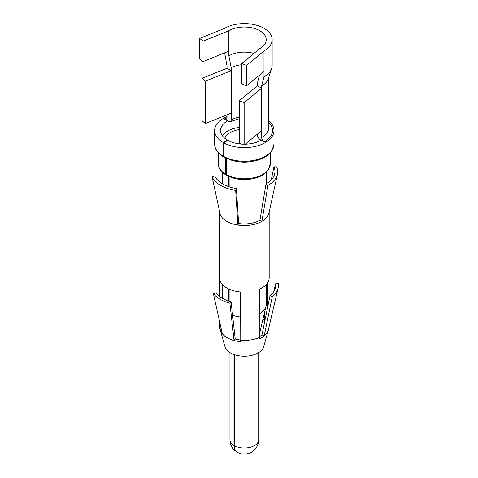 <?xml version="1.0" encoding="UTF-8"?>
<svg xmlns="http://www.w3.org/2000/svg" width="478" height="478" viewBox="0 0 478 478"><rect width="100%" height="100%" fill="white"/><g stroke="black" fill="none" stroke-linecap="round" stroke-linejoin="round"><path stroke-width="0.72" d="M259.799 48.583A21.88 12.631 0 0 0 266.21 39.65A21.88 12.631 0 0 0 252.701 27.981A21.88 12.631 0 0 0 228.854 30.717L203.036 41.156L199.685 38.395L224.66 28.298A27.814 16.061 0 0 1 254.971 24.814A27.814 16.061 0 0 1 272.143 39.65A27.814 16.061 0 0 1 263.993 51.003L246.505 65.426L241.719 63.49L259.799 48.583M227.014 117.648A28.184 16.27 0 0 0 224.397 118.986A3.71 2.139 -120 0 0 226.255 119.171A3.71 2.139 -120 0 0 227.02 117.469L227.02 114.774M224.397 118.986L228.592 121.406A3.71 2.139 -120 0 0 230.45 121.591A3.71 2.139 -120 0 0 231.215 119.894L231.215 70.69L227.02 68.264L227.02 65.994L224.66 52.855M228.854 30.717L228.854 55.842L231.215 67.804L231.215 70.69L205.397 81.129L202.045 78.362L227.02 68.264M259.411 75.225L257.439 82.945L257.439 85.825L261.633 88.251L261.633 85.98L263.993 76.743L263.993 51.003M263.993 76.743A27.814 16.061 0 0 0 271.677 68.306A27.814 16.061 0 0 0 272.143 65.39L272.143 39.65M257.439 134.103L257.439 135.035A3.71 2.139 -120 0 0 260.062 139.576L264.256 141.996A28.184 16.27 0 0 0 268.803 122.422M257.439 85.825L239.359 100.739L244.144 102.668L261.633 88.251L261.633 137.455A3.71 2.139 -120 0 0 264.256 141.996M253.932 53.422A21.88 12.631 0 0 0 228.854 55.842M261.633 85.98A24.48 14.131 0 0 0 268.397 78.553L271.677 68.306M241.719 64.775A18.54 10.707 0 0 0 231.215 67.804M227.02 116.578A29.666 17.13 0 0 0 214.658 130.494A29.666 17.13 0 0 0 222.987 142.39L227.253 140.012L227.253 140.699M222.987 142.39L222.987 156.019A1.852 1.087 120.9 0 0 223.369 156.862A1.852 1.087 120.9 0 0 223.818 156.957M225.652 158.093L225.652 174.213A1.852 1.087 120.9 0 0 226.034 175.062A1.852 1.087 120.9 0 0 226.417 175.157M228.592 176.394L228.592 186.605M228.592 288.909L228.592 301.021M233.993 354.533L233.993 445.496C234.035 448.651 235.027 450.838 236.957 452.069L237.148 452.176M234.345 354.658L234.345 445.699C234.393 448.926 235.391 451.124 237.333 452.284C241.952 454.847 246.773 454.757 251.792 452.009L254.392 449.983C258.186 446.028 258.807 441.684 258.7 439.73L258.7 352.609M229.129 176.633L229.129 186.784M229.129 289.154L229.129 301.2M226.297 158.397L226.297 174.584A1.852 1.052 119.1 0 0 226.68 175.432L233.999 178.294C240.249 179.853 246.594 179.985 253.023 178.676C257.797 177.631 261.687 175.958 264.704 173.651L268.361 169.839L270.291 163.799L270.291 152.87M241.802 144.117A23.733 13.701 0 0 1 227.839 140.347L223.716 142.814L223.716 156.437A1.852 1.052 119.1 0 0 224.104 157.286L232.481 160.566C239.974 162.424 247.532 162.514 255.15 160.817C260.349 159.574 264.597 157.662 267.877 155.093L271.904 150.797L273.996 144.117L273.996 130.494A29.666 17.13 0 0 0 268.803 120.809M239.359 129.586A20.028 11.562 0 0 0 224.785 138.267M239.359 127.387A23.733 13.701 0 0 0 222.33 135.638M227.546 120.803A23.733 13.701 0 0 0 220.591 130.494A23.733 13.701 0 0 0 227.253 140.012M245.214 144.183A23.733 13.701 0 0 0 261.113 140.179M223.716 142.814A29.666 17.13 0 0 0 255.921 146.256A29.666 17.13 0 0 0 273.996 130.494M232.583 315.265A21.88 12.631 0 0 0 240.625 317.057M259.823 313.526A21.88 12.631 0 0 0 266.007 306.326A21.88 12.631 0 0 0 266.21 304.606L266.21 284.601M231.215 113.083L205.397 123.521L205.397 81.129M205.397 123.521L202.045 120.755L202.045 78.362M228.854 51.158L203.036 61.596L199.685 58.83L199.685 38.395M203.036 61.596L203.036 41.156M239.359 100.739L239.359 143.131L244.144 145.061L244.144 102.668M261.633 130.643L244.144 145.061M263.993 71.443L246.505 85.867L241.719 83.931L241.719 63.49M246.505 85.867L246.505 65.426M264.358 323.23A21.516 12.422 0 0 0 264.22 323.032L264.752 320.977A22.066 12.739 0 0 0 262.984 318.999M259.823 336.393A21.516 12.422 0 0 0 261.956 334.893M235.236 339.027L234.065 340.479L229.912 303.231L231.083 301.773L235.23 339.033A21.516 12.422 180 0 0 238.271 339.691A21.516 12.422 0 0 0 240.625 340.007M219.486 210.995A24.85 14.346 0 0 0 219.48 211.186A24.85 14.346 0 0 0 220.185 214.574A24.85 14.346 0 0 0 220.328 214.903L212.089 176.812L214.736 176.006A30.64 17.686 0 0 0 235.702 188.404A30.64 17.686 0 0 0 236.401 188.517L238.618 223.495A22.066 12.739 0 0 0 259.93 220.197L265.995 183.934A30.64 17.686 0 0 0 274.725 173.639A30.64 17.686 0 0 0 273.924 166.852L276.571 166.834A33.376 19.269 180 0 1 277.443 174.237A33.376 19.269 180 0 1 267.931 185.452L265.995 183.934M264.752 320.977L264.752 311.578M267.459 308.131L267.459 283.048M264.226 335.813L272.275 296.677A34.117 19.7 0 0 0 278.142 288.013L268.403 329.647A24.288 14.023 180 0 1 264.226 335.813L261.962 334.899L269.998 295.757A31.339 18.092 0 0 0 275.388 287.792A31.339 18.092 0 0 0 275.549 283.801L273.78 291.562M268.66 328.529A24.372 14.071 180 0 1 268.379 330.035A24.372 14.071 180 0 1 260.809 338.137A24.372 14.071 180 0 1 259.482 338.788L259.823 337.271L259.823 289.023A24.85 14.346 180 0 0 261.113 288.383L261.352 288.258A24.85 14.346 180 0 0 269.174 277.808L269.174 212.089M268.379 330.035L263.659 346.747A19.586 11.311 180 0 1 238.815 355.775A19.586 11.311 0 0 1 225.001 346.747L220.274 330.035A24.372 14.071 180 0 0 220.543 330.824A24.372 14.071 180 0 0 237.464 341.268A24.372 14.071 180 0 0 239.036 341.501A24.372 14.071 180 0 0 240.751 341.686L240.625 291.992A24.85 14.346 180 0 1 238.952 291.813L238.636 291.771A24.85 14.346 180 0 1 237.333 291.574A24.85 14.346 180 0 1 220.143 281.094L220.071 280.909A24.85 14.346 180 0 1 219.761 279.947L219.761 296.605M234.065 340.479A24.288 14.023 180 0 1 222.312 333.698L213.409 293.701L215.925 293.02A31.339 18.092 0 0 0 231.083 301.773M220.274 330.035A24.372 14.071 180 0 1 220.221 329.838L221.41 329.653M222.467 298.338L222.467 284.619M271.289 179.83L273.924 166.852M259.93 220.197L261.896 221.332L267.931 185.452M238.618 223.495L237.895 225.048A24.85 14.346 0 0 0 261.478 221.571A24.85 14.346 0 0 0 261.896 221.332A24.85 14.346 0 0 0 268.983 212.985L277.443 174.237M236.401 188.517L235.69 190.435A33.376 19.269 180 0 1 234.931 190.316A33.376 19.269 180 0 1 212.089 176.812M220.328 214.903A24.85 14.346 0 0 0 237.333 224.953A24.85 14.346 0 0 0 237.895 225.048L235.69 190.435M240.625 340.24A24.85 14.346 0 0 0 259.823 337.271M272.275 296.677L269.998 295.757M278.142 288.013A34.117 19.7 0 0 0 278.316 283.657L275.549 283.801M220.221 329.838L219.761 328.195L219.761 322.226M219.48 320.977L219.48 326.056A24.85 14.346 0 0 0 219.761 328.195M213.409 293.701A34.117 19.7 0 0 0 229.912 303.231M261.633 137.455A24.48 14.131 0 0 0 268.803 127.465L268.803 77.281M239.359 117.152A18.54 10.707 0 0 0 231.215 119.894M223.716 156.437A29.666 17.13 0 0 0 255.921 159.885A29.666 17.13 0 0 0 273.996 144.117M214.658 130.494L214.658 144.117A29.666 17.13 0 0 0 222.987 156.019M235.194 161.176A25.961 14.985 0 0 0 253.46 161.176M226.297 174.584A25.961 14.985 0 0 0 254.469 177.595A25.961 14.985 0 0 0 270.291 163.799M218.368 152.87L218.368 163.799A25.961 14.985 0 0 0 225.652 174.213M234.345 445.699A14.37 8.299 0 0 0 249.946 447.366A14.37 8.299 0 0 0 258.7 439.73M236.957 452.063C232.404 449.081 230.073 444.97 229.96 439.73A14.37 8.299 0 0 0 233.993 445.496M239.359 118.687L230.45 121.591M214.658 144.117C214.61 146.531 215.184 151.538 223.369 156.862M218.368 163.799C218.332 166.075 218.936 170.455 226.034 175.062M266.21 183.809L266.21 172.367M222.449 183.809L222.449 172.367M259.823 332.264L266.007 306.326M229.96 439.73L229.96 352.609M219.48 296.402L219.48 211.186"/></g></svg>

